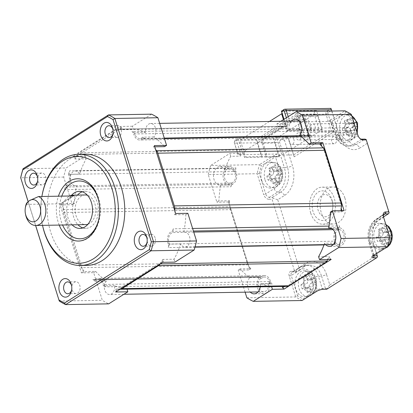 <?xml version="1.0" encoding="UTF-8"?>
<svg xmlns="http://www.w3.org/2000/svg" width="413" height="413" viewBox="0 0 413 413"><rect width="100%" height="100%" fill="white"/><g stroke="black" fill="none" stroke-linecap="round" stroke-linejoin="round"><path stroke-width="0.31" stroke-dasharray="2.06 1.55" d="M387.616 235.121L391.142 235.059A8.157 5.684 -91 0 0 390.703 232.896A8.157 5.684 -91 0 0 389.867 230.986L386.341 231.043A8.157 5.684 89 0 1 387.616 235.121L385.458 236.479A2.225 1.549 -91 0 0 384.684 239.411L385.659 242.524A8.157 5.684 89 0 1 382.836 244.3L381.86 241.187A2.225 1.549 -91 0 0 380.404 239.855A2.225 1.549 -91 0 0 379.805 240.041L377.647 241.399A8.157 5.684 89 0 1 376.367 237.325L378.53 235.962A2.225 1.549 -91 0 0 379.304 233.035L378.329 229.922A8.157 5.684 89 0 1 381.153 228.141L382.128 231.254A2.225 1.549 -91 0 0 383.579 232.591A2.225 1.549 -91 0 0 384.183 232.405L386.341 231.043M276.922 183.011A8.157 5.684 -91 0 0 279.751 181.23L276.225 181.292A8.157 5.684 89 0 1 273.396 183.073L276.922 183.011A33.288 21.982 57.8 0 0 276.405 179.887L275.017 178.555L274.351 178.741A33.288 9.287 -17.4 0 1 271.733 180.109L268.207 180.166A8.157 5.684 89 0 1 266.932 176.093L269.09 174.73A2.225 1.549 -91 0 0 269.865 171.803L268.889 168.69A8.157 5.684 89 0 1 271.718 166.909L272.694 170.022A2.225 1.549 -91 0 0 274.144 171.359A2.225 1.549 -91 0 0 274.743 171.173L276.901 169.81A8.157 5.684 89 0 1 278.181 173.888L281.707 173.827A8.157 5.684 -91 0 0 281.263 171.663A8.157 5.684 -91 0 0 280.427 169.753L276.901 169.81M273.396 183.073L272.42 179.954A2.225 1.549 -91 0 0 270.969 178.623A2.225 1.549 -91 0 0 270.37 178.808L268.207 180.166M381.153 228.141L384.679 228.079A33.288 21.982 -122.2 0 1 386.114 231.187L387.631 232.519L388.163 232.333A33.288 9.287 162.6 0 0 389.867 230.986M376.367 237.325L379.893 237.263A8.157 5.684 -91 0 0 380.337 239.426A8.157 5.684 -91 0 0 381.173 241.342L377.647 241.399M382.836 244.3L386.361 244.243A33.288 21.982 57.8 0 0 385.84 241.12L384.457 239.783L383.791 239.974A33.288 9.287 -17.4 0 1 381.173 241.342M386.361 244.243A8.157 5.684 -91 0 0 389.185 242.462L385.659 242.524M391.142 235.059A33.288 9.287 -17.4 0 1 389.444 236.412L388.669 239.339A33.288 21.982 -122.2 0 1 389.185 242.462M82.863 227.888A18.533 12.922 -91 0 0 85.79 228.322A18.533 12.922 -91 0 0 97.251 202.37A18.533 12.922 -91 0 0 85.15 191.255A18.533 12.922 -91 0 0 82.239 191.787M77.463 195.096A18.533 12.922 -91 0 0 73.695 217.202A18.533 12.922 -91 0 0 77.974 224.749M72.13 224.848A18.533 12.922 89 0 1 67.851 217.305A18.533 12.922 89 0 1 71.578 195.246M379.893 237.263A33.288 9.287 162.6 0 0 382.51 235.895L383.285 232.968A33.288 21.982 57.8 0 0 381.855 229.86L378.329 229.922M384.679 228.079A8.157 5.684 -91 0 0 381.855 229.86M266.932 176.093L270.458 176.031A33.288 9.287 162.6 0 0 273.076 174.663L273.85 171.736A33.288 21.982 57.8 0 0 272.415 168.628L268.889 168.69M371.091 241.46A12.973 9.045 -91 0 0 380.327 249.178A12.973 9.045 -91 0 0 383.063 248.156A12.973 9.045 -91 0 0 387.58 231.079A12.973 9.045 -91 0 0 379.883 223.33A12.973 9.045 -91 0 0 371.091 241.46M373.109 255.807L373.744 254.429L387.838 245.554A98.604 68.744 -91 0 0 389.929 237.666L383.558 217.341A3.707 2.447 -122.2 0 1 383.455 216.949A3.707 2.447 -122.2 0 1 383.393 216.613M387.57 246.7L387.838 245.554M383.434 216.763L383.558 217.341L375.076 222.679A14.827 10.335 89 0 0 369.914 242.204L373.744 254.429A3.707 1.032 162.6 0 0 372.929 255.157A3.707 1.032 162.6 0 0 372.867 255.492A3.707 1.032 162.6 0 0 373.182 255.761M383.481 216.902L379.857 219.184A18.533 12.922 -91 0 0 372.541 232.065A18.533 12.922 -91 0 0 372.691 240.702A18.533 12.922 -91 0 0 373.404 243.582L376.558 253.639M325.635 244.61A9.267 6.463 89 0 1 324.587 243.262L334.153 243.097A80.07 55.822 -91 0 0 334.778 241.269A7.413 5.168 -91 0 0 339.073 244.377A7.413 5.168 -91 0 0 343.657 234.001A7.413 5.168 -91 0 0 338.82 229.556A7.413 5.168 -91 0 0 337.834 229.705A80.07 55.822 -91 0 0 338.216 227.749A9.267 6.463 89 0 1 338.789 227.702A9.267 6.463 89 0 1 345.407 236.856A9.267 6.463 89 0 1 339.109 246.231A9.267 6.463 89 0 1 334.153 243.097M324.091 244.641A80.07 55.822 -91 0 0 324.587 243.262M246.866 297.799L295.754 296.952A100.091 69.776 -91 0 0 302.12 300.514L303.127 298.909L317.215 290.034L316.58 291.408M240.211 268.884L238.198 270.154L249.891 269.952L249.772 269.374L250.841 268.703L240.211 268.884A80.07 55.822 -91 0 0 248.512 276.772A80.07 55.822 -91 0 0 249.674 277.65A9.267 6.463 -91 0 0 250.263 292.079M245.1 292.172L238.198 270.154M271.573 286.648L271.491 286.385L282.12 286.204L282.203 286.467M260.298 286.844A9.267 6.463 -91 0 0 260.427 283.669A80.07 55.822 -91 0 0 261.692 284.149A80.07 55.822 -91 0 0 271.491 286.385M331.2 259.416L329.708 258.079L327.53 259.483M327.235 260.779L286.565 286.39L284.702 286.421M329.708 258.079L329.228 256.535L318.599 256.721M326.786 289.214L326.637 288.821L325.418 288.45L322.228 288.501A3.707 1.032 162.6 0 0 317.215 290.034L313.384 277.804A14.827 10.335 89 0 0 299.704 270.148A3.707 2.447 -122.2 0 1 300.385 266.968A3.707 2.447 -122.2 0 1 301.299 266.705L292.817 272.048L296.007 271.991L295.853 271.599L294.639 271.227L272.069 199.211L272.859 198.225L272.59 197.259L269.4 197.316A3.707 2.447 -122.2 0 1 265.678 193.965L263.675 194.575L257.139 173.723L208.245 174.57L216.908 202.215L218.921 200.95L229.551 200.764L228.482 201.436L228.601 202.014L249.891 269.952M325.418 288.45L321.588 276.22L326.6 274.691L329.791 284.882L326.637 288.821M329.791 284.882L376.899 255.213L377.513 256.778M376.899 255.213L373.404 243.582L370.218 243.639L373.879 255.322M375.076 222.679A3.707 2.447 -122.2 0 1 375.758 219.499A3.707 2.447 -122.2 0 1 376.671 219.236L379.857 219.184L381.452 215.741A22.24 15.508 -91 0 0 372.671 231.197A22.24 15.508 -91 0 0 372.851 241.564A22.24 15.508 -91 0 0 373.708 245.023M381.452 215.741L388.519 211.291L389.129 212.855M330.405 212.086L341.035 211.9L344.106 210.615M323.271 147.627L341.649 206.273M342.103 211.229L341.923 210.651M280.861 121.267L276.927 123.745L277.835 126.646L287.402 126.481A80.07 55.822 -91 0 0 286.24 126.383L286.689 126.29A80.07 55.822 -91 0 0 285.553 126.259A80.07 55.822 -91 0 0 284.841 126.259A7.413 5.168 -91 0 0 284.8 126.259A7.413 5.168 -91 0 0 282.802 126.879L115.929 129.765A7.413 5.168 89 0 1 117.932 129.145A7.413 5.168 89 0 1 117.968 129.145A80.07 55.822 89 0 1 119.471 129.166L76.704 156.093A80.07 55.822 89 0 1 77.701 154.503A7.413 5.168 89 0 1 79.394 152.774L246.262 149.893A7.413 5.168 -91 0 0 244.573 151.617A80.07 55.822 -91 0 0 244.098 152.371L245.508 156.873L261.45 156.599L256.127 139.615L297.582 113.508L302.905 130.493L286.963 130.766L283.473 119.62M291.315 121.086A9.267 6.463 89 0 0 288.899 129.362A80.07 55.822 -91 0 0 287.629 128.887A80.07 55.822 -91 0 0 277.835 126.646M351.355 114.386L351.639 115.49A98.604 68.744 -91 0 0 346.109 112.398L332.016 121.272A3.707 1.032 162.6 0 0 331.138 122.336A3.707 1.032 162.6 0 0 331.381 122.573A3.707 1.032 162.6 0 0 332.32 122.707L336.151 134.937L339.341 134.881A18.533 12.922 -91 0 0 351.437 146.001A18.533 12.922 -91 0 0 356.44 144.452L364.916 139.109M360.059 138.608A3.707 2.447 -122.2 0 1 359.785 138.407A3.707 2.447 -122.2 0 1 358.009 135.815L351.639 115.49M388.519 211.291L366.135 139.486M323.993 244.914L334.623 244.728A80.07 55.822 -91 0 0 335.841 241.249L334.778 241.269M329.796 227.893L338.216 227.749M41.894 196.48A53.38 37.216 -91 0 0 41.63 198.101A53.38 37.216 -91 0 0 42.064 222.984A53.38 37.216 -91 0 0 42.544 225.359A55.605 38.765 -91 0 1 42.157 223.5A55.605 38.765 -91 0 1 41.708 197.584A55.605 38.765 -91 0 1 41.883 196.48M337.834 229.705L338.897 229.69A80.07 55.822 -91 0 0 339.594 225.921L328.965 226.102M174.782 210.785A80.07 55.822 89 0 1 174.782 210.971L175.762 214.104L174.694 214.775A80.07 55.822 -91 0 0 174.782 210.971L155.453 149.299A80.07 55.822 -91 0 0 153.404 146.837L154.472 146.166L155.453 149.299A80.07 55.822 89 0 1 155.551 149.423M174.694 214.775L185.855 214.584A80.07 55.822 89 0 1 184.415 228.606L173.259 228.797A3.707 2.586 89 0 1 171.601 231.399L193.413 231.022M341.035 211.9A80.07 55.822 -91 0 0 341.076 210.666M331.871 228.626L337.942 228.523A8.895 6.2 -91 0 0 334.592 241.187L168.256 244.062A3.707 2.586 89 0 1 168.282 247.604L179.443 247.413A80.07 55.822 89 0 1 174.049 259.219L162.887 259.41L163.372 260.954L161.199 262.322A80.07 55.822 -91 0 0 162.887 259.41M119.956 289.27A7.413 5.168 89 0 1 119.935 289.27A80.07 55.822 89 0 1 118.438 289.255L116.265 290.623L115.779 289.079A80.07 55.822 -91 0 0 118.438 289.255L161.199 262.322A80.07 55.822 89 0 1 160.203 263.912A7.413 5.168 89 0 1 160.187 263.933M327.535 259.447A80.07 55.822 -91 0 0 329.228 256.535M294.639 271.227L291.449 271.284A5.188 3.428 -122.2 0 0 289.219 276.101L295.754 296.952L297.597 295.816A98.604 68.744 -91 0 0 303.127 298.909M289.219 276.101L291.227 275.492L297.597 295.816M312.207 278.548A12.973 9.045 -91 0 0 304.51 270.799A12.973 9.045 -91 0 0 295.718 288.93A12.973 9.045 -91 0 0 304.954 296.648A12.973 9.045 -91 0 0 312.207 278.548M272.59 197.259L281.067 191.921L277.877 191.973L269.4 197.316L268.884 199.267A5.188 3.428 -122.2 0 1 263.675 194.575M268.884 199.267L272.069 199.211M228.601 202.014L216.908 202.215M249.674 277.65L259.24 277.484A80.07 55.822 -91 0 0 260.52 278.398A7.413 5.168 -91 0 0 258.863 287.402A7.413 5.168 -91 0 0 263.7 291.846A7.413 5.168 -91 0 0 268.626 282.931A80.07 55.822 -91 0 0 269.994 283.504L260.427 283.669M115.779 289.079L126.941 288.888A80.07 55.822 89 0 1 117.142 286.648L105.986 286.839A3.707 2.586 89 0 1 104.148 284.438L270.484 281.558A8.895 6.2 -91 0 0 264.485 275.523A8.895 6.2 -91 0 0 261.615 276.596L95.274 279.472A3.707 2.586 89 0 1 94.076 279.921A3.707 2.586 89 0 1 92.806 279.467L259.142 276.591A80.07 55.822 -91 0 0 261.584 278.383L260.52 278.398M259.24 277.484A9.267 6.463 -91 0 0 257.573 287.763A9.267 6.463 -91 0 0 263.737 293.7A9.267 6.463 -91 0 0 269.994 283.504M268.626 282.931L269.684 282.915A80.07 55.822 -91 0 0 272.322 283.963L117.142 286.648A80.07 55.822 -91 0 1 114.509 285.6A7.413 5.168 89 0 1 109.59 294.515A7.413 5.168 89 0 1 104.747 290.065A7.413 5.168 89 0 1 106.404 281.062A80.07 55.822 89 0 1 103.962 279.271A80.07 55.822 89 0 1 95.661 271.387L84.5 271.578L83.431 272.255L82.45 269.121A80.07 55.822 -91 0 0 84.5 271.578M282.12 286.204A80.07 55.822 -91 0 0 284.774 286.379M246.974 262.338L230.459 209.644L63.587 212.53A7.413 5.168 89 0 1 63.132 209.597A80.07 55.822 89 0 1 63.122 207.45L82.45 269.121A80.07 55.822 89 0 1 81.33 267.67A7.413 5.168 89 0 1 80.101 265.223L246.974 262.338A7.413 5.168 -91 0 0 248.198 264.785A80.07 55.822 -91 0 0 248.373 265.017L228.482 201.436M250.841 268.703A80.07 55.822 -91 0 1 248.791 266.24L248.373 265.017M331.871 111.051L339.641 136.321L331.551 110.503L328.252 112.579A0.743 0.516 -91 0 0 327.994 113.554L333.745 131.902L294.175 156.821L288.424 138.479A0.743 0.516 -91 0 0 287.742 138.097L284.443 140.172L292.533 165.99L287.52 167.518L279.642 142.382L234.47 143.161L234.352 142.588L237.971 154.137L239.385 153.249L229.819 153.414L210.651 165.484L259.54 164.637A100.091 69.776 -91 0 0 257.139 173.723L259.307 173.641L265.678 193.965L274.155 188.622A14.827 10.335 89 0 0 279.322 169.103A3.707 1.032 -17.4 0 1 284.335 167.575L280.499 155.345L277.469 154.028L238.089 154.71L234.47 143.161A2.225 1.549 -91 0 1 234.388 142.815A2.225 1.549 -91 0 1 234.367 141.778A2.225 1.549 -91 0 1 235.245 140.234L238.074 138.453L242.818 153.595L241.016 154.865A80.07 55.822 -91 0 0 240.294 156.15L230.728 156.315A80.07 55.822 -91 0 0 225.333 168.117A80.07 55.822 -91 0 0 224.734 169.769A9.267 6.463 -91 0 0 219.783 166.635A9.267 6.463 -91 0 0 213.485 176.01A9.267 6.463 -91 0 0 220.103 185.169A9.267 6.463 -91 0 0 220.676 185.122A80.07 55.822 -91 0 0 220.356 186.929A80.07 55.822 -91 0 0 218.921 200.95M339.641 136.321A22.24 15.508 -91 0 0 360.162 147.802L356.44 144.452L353.249 144.504L361.731 139.166M367.229 143.352L360.162 147.802M326.6 274.691A22.24 15.508 -91 0 0 306.079 263.21L304.484 266.653L296.007 271.991M274.155 188.622A3.707 2.447 -122.2 0 0 277.877 191.973A18.533 12.922 -91 0 0 284.335 167.575L287.52 167.518A18.533 12.922 -91 0 1 281.067 191.921L284.789 195.272L277.722 199.722L299.012 267.66L306.079 263.21M284.789 195.272A22.24 15.508 -91 0 0 292.533 165.99M344.896 198.09A18.533 12.922 -91 0 0 332.801 186.975A18.533 12.922 -91 0 0 321.345 212.922A18.533 12.922 -91 0 0 333.441 224.037A18.533 12.922 -91 0 0 344.896 198.09M300.814 136.259L311.438 136.073A3.707 2.586 -91 0 0 310.163 135.624A3.707 2.586 -91 0 0 308.97 136.068L142.63 138.944A3.707 2.586 89 0 1 143.827 138.5A3.707 2.586 89 0 1 145.102 138.954L156.264 138.758A80.07 55.822 89 0 1 164.565 146.646M154.736 146.816L153.404 146.837M299.652 135.381L309.218 135.216A80.07 55.822 -91 0 0 307.938 134.302A7.413 5.168 -91 0 0 309.595 125.299A7.413 5.168 -91 0 0 304.753 120.854A7.413 5.168 -91 0 0 299.833 129.77A80.07 55.822 -91 0 0 298.46 129.197A9.267 6.463 89 0 1 304.722 119.001A9.267 6.463 89 0 1 310.881 124.938A9.267 6.463 89 0 1 309.218 135.216M311.438 136.073A80.07 55.822 -91 0 0 309.001 134.282L307.938 134.302M288.899 129.362L298.46 129.197M298.258 128.701L131.923 131.577A3.707 2.586 89 0 1 133.755 133.982L300.096 131.107A3.707 2.586 -91 0 0 298.258 128.701A80.07 55.822 -91 0 1 300.896 129.749A7.413 5.168 -91 0 0 301.232 131.215A7.413 5.168 -91 0 0 306.074 135.66A7.413 5.168 -91 0 0 309.001 134.282M299.833 129.77L300.896 129.749M122.124 129.336A80.07 55.822 -91 0 0 119.471 129.166L121.644 127.793L122.124 129.336L133.285 129.145A80.07 55.822 89 0 1 143.079 131.386A80.07 55.822 -91 0 1 145.717 132.434A7.413 5.168 89 0 1 150.637 123.518A7.413 5.168 89 0 1 155.479 127.963A7.413 5.168 89 0 1 153.822 136.966A80.07 55.822 89 0 1 156.264 138.758L164.457 138.618M276.927 123.745L286.493 123.58L287.907 122.687L286.369 117.793M287.402 126.481L286.493 123.58M357.89 135.242L358.009 135.815L349.527 141.153A14.827 10.335 89 0 1 335.852 133.502L332.016 121.272L330.529 119.93L344.989 110.823L346.109 112.398M330.529 119.93A5.188 1.445 162.6 0 0 329.29 121.396L289.911 122.078L287.907 122.687M353.513 122.377A12.973 9.045 -91 0 0 345.815 114.628A12.973 9.045 -91 0 0 337.029 132.759A12.973 9.045 -91 0 0 346.264 140.477A12.973 9.045 -91 0 0 353.513 122.377M180.662 243.933L169.5 244.129A7.413 5.168 89 0 1 168.958 242.792A7.413 5.168 89 0 1 172.557 232.565L183.718 232.374A7.413 5.168 89 0 1 184.704 232.22A7.413 5.168 89 0 1 189.541 236.664A7.413 5.168 89 0 1 184.962 247.046A7.413 5.168 89 0 1 180.662 243.933A80.07 55.822 89 0 1 179.443 247.413L194.972 247.144M338.897 229.69A7.413 5.168 -91 0 0 335.299 239.917A7.413 5.168 -91 0 0 335.841 241.249M337.942 228.523A3.707 2.586 -91 0 0 339.594 225.921M334.623 244.728A3.707 2.586 -91 0 0 334.592 241.187M271.718 166.909L275.244 166.852A33.288 21.982 -122.2 0 1 276.674 169.955L278.197 171.287L278.729 171.101A33.288 9.287 162.6 0 0 280.427 169.753M183.718 232.374A80.07 55.822 -91 0 0 184.415 228.606L192.613 228.461M187.863 213.314L185.855 214.584M174.049 259.219L174.957 262.121M175.762 214.104L175.644 213.526M162.732 262.332L163.372 260.954M299.704 270.148L291.227 275.492A3.707 2.447 -122.2 0 1 291.908 272.306A3.707 2.447 -122.2 0 1 292.817 272.048L291.449 271.284M208.245 174.57A100.091 69.776 89 0 1 210.651 165.484M230.728 156.315L229.819 153.414M248.791 266.24L249.772 269.374M277.722 199.722L272.859 198.225M299.012 267.66L295.853 271.599M106.404 281.062L95.243 281.258A7.413 5.168 89 0 1 98.17 279.88A7.413 5.168 89 0 1 103.007 284.325A7.413 5.168 89 0 1 103.348 285.791L114.509 285.6M269.684 282.915A7.413 5.168 -91 0 0 269.348 281.449A7.413 5.168 -91 0 0 264.511 277.004A7.413 5.168 -91 0 0 261.584 278.383M270.484 281.558A3.707 2.586 -91 0 0 272.322 283.963M259.142 276.591A3.707 2.586 -91 0 0 260.417 277.04A3.707 2.586 -91 0 0 261.615 276.596M127.023 289.152L126.941 288.888M121.644 127.793L120.152 126.455L73.044 156.124L85.269 155.913L66.101 167.983A100.091 69.776 -91 0 0 63.695 177.069L72.358 204.714L60.138 204.925L81.428 272.864L93.648 272.652L102.316 300.297A100.091 69.776 -91 0 0 108.681 303.86M93.648 272.652L95.661 271.387M116.265 290.623L115.625 292.001M230.459 209.644A7.413 5.168 89 0 1 230 206.712A80.07 55.822 -91 0 1 229.995 206.371M63.587 212.53L80.101 265.223M81.428 272.864L83.431 272.255M323.596 289.27L322.228 288.501L318.397 276.276L321.588 276.22A18.533 12.922 -91 0 0 309.487 265.105A18.533 12.922 -91 0 0 304.484 266.653L301.299 266.705A18.533 12.922 -91 0 1 306.301 265.161L300.385 266.968L291.908 272.306M328.252 112.579L326.766 111.242A2.225 1.549 -91 0 0 325.991 114.169L314.298 114.37A2.225 1.549 89 0 1 315.073 111.443L326.766 111.242L331.004 108.573L331.551 110.503M330.983 108.397L284.237 109.378M284.443 140.172L282.012 139.424C280.241 140.11 279.451 141.091 279.642 142.382M282.012 139.424L286.25 136.755L274.562 136.956L273.148 137.849L238.074 138.453L236.494 140.425L234.61 141.613L235.245 140.234L282.012 139.424M288.424 138.479L288.305 137.901A2.225 1.549 -91 0 0 286.854 136.569A2.225 1.549 -91 0 0 286.25 136.755L287.742 138.097M274.562 136.956A2.225 1.549 89 0 1 275.161 136.77A2.225 1.549 89 0 1 276.612 138.107L288.305 137.901L293.628 154.885L331.314 131.153L325.991 114.169L327.994 113.554M294.175 156.821L293.628 154.885L281.934 155.092L276.612 138.107A3.707 2.586 -91 0 0 275.321 142.986L262.038 143.213A3.707 2.586 89 0 1 263.329 138.334L276.612 138.107L314.298 114.37L319.621 131.355L281.934 155.092M333.745 131.902L331.314 131.153L319.621 131.355M310.715 213.108A18.533 12.922 -91 0 0 322.811 224.223A18.533 12.922 -91 0 0 334.267 198.271A18.533 12.922 -91 0 0 322.171 187.156A18.533 12.922 -91 0 0 310.715 213.108M154.354 145.588L154.472 146.166M151.545 114.169L132.377 126.244L133.285 129.145M153.822 136.966L142.661 137.162A7.413 5.168 89 0 1 139.733 138.536A7.413 5.168 89 0 1 134.896 134.091A7.413 5.168 89 0 1 134.561 132.625L145.717 132.434M300.096 131.107A8.895 6.2 -91 0 0 306.1 137.142A8.895 6.2 -91 0 0 308.97 136.068M26.091 204.383L60.634 203.79L61.749 203.397L69.193 196.005M115.929 129.765L79.394 152.774M246.262 149.893L282.802 126.879M269.441 121.463L240.185 139.888L244.098 152.371A80.07 55.822 89 0 0 243.35 153.584L242.818 153.595M286.689 126.29L287.907 130.172L286.963 130.766M286.157 126.301L283.968 119.311M281.413 111.159L316.487 110.555L315.073 111.443M287.907 130.172L322.45 129.574L316.487 110.555M284.015 119.28L286.24 126.383M132.377 126.244L120.152 126.455M288.207 116.642L289.911 122.078M329.29 121.396L332.32 122.707M38.146 181.353A5.932 4.135 -91 0 0 42.018 184.91A5.932 4.135 -91 0 0 45.683 176.604A5.932 4.135 -91 0 0 41.811 173.047A5.932 4.135 -91 0 0 38.146 181.353M173.259 228.797A80.07 55.822 89 0 1 172.557 232.565M169.5 244.129A80.07 55.822 89 0 1 168.282 247.604M168.256 244.062A8.895 6.2 89 0 1 171.601 231.399M85.217 194.962A14.827 10.335 -91 0 0 76.049 215.72A14.827 10.335 -91 0 0 85.728 224.615M87.938 224.228A14.827 10.335 -91 0 0 94.892 203.852A14.827 10.335 -91 0 0 87.437 195.266M277.469 154.028A5.188 1.445 -17.4 0 0 274 155.536L259.54 164.637L261.393 165.747A98.604 68.744 -91 0 0 259.307 173.641M280.499 155.345A3.707 1.032 162.6 0 0 275.486 156.873L261.393 165.747M261.656 180.228A12.973 9.045 -91 0 0 270.892 187.946A12.973 9.045 -91 0 0 273.623 186.924A12.973 9.045 -91 0 0 278.145 169.846A12.973 9.045 -91 0 0 270.443 162.097A12.973 9.045 -91 0 0 261.656 180.228M237.971 154.137L238.089 154.71M224.734 169.769L234.3 169.604A80.07 55.822 -91 0 0 233.681 171.431A7.413 5.168 -91 0 0 229.38 168.323A7.413 5.168 -91 0 0 224.801 178.7A7.413 5.168 -91 0 0 229.638 183.15A7.413 5.168 -91 0 0 230.624 182.995A80.07 55.822 -91 0 0 230.242 184.957L220.676 185.122M63.21 203.64A80.07 55.822 -91 0 0 63.122 207.45L62.141 204.316L63.21 203.64L74.371 203.449A80.07 55.822 89 0 1 75.806 189.428L64.65 189.619A3.707 2.586 89 0 1 66.302 187.017L232.638 184.141A8.895 6.2 -91 0 0 235.988 171.478L69.652 174.353A3.707 2.586 89 0 1 69.621 170.812L235.962 167.936A80.07 55.822 -91 0 0 234.744 171.416L233.681 171.431M234.3 169.604A9.267 6.463 -91 0 0 229.349 166.47A9.267 6.463 -91 0 0 223.051 175.845A9.267 6.463 -91 0 0 229.669 184.998A9.267 6.463 -91 0 0 230.242 184.957M230.624 182.995L231.688 182.974A80.07 55.822 -91 0 0 230.986 186.743L75.806 189.428A80.07 55.822 -91 0 1 76.508 185.659A7.413 5.168 89 0 1 75.522 185.814A7.413 5.168 89 0 1 70.685 181.369A7.413 5.168 89 0 1 75.264 170.987A7.413 5.168 89 0 1 79.564 174.095A80.07 55.822 89 0 1 80.783 170.621A80.07 55.822 89 0 1 86.178 158.814L75.016 159.005L74.536 157.461L76.704 156.093A80.07 55.822 -91 0 0 75.016 159.005M229.551 200.764A80.07 55.822 -91 0 0 229.463 204.574M239.385 153.249L240.294 156.15M105.986 286.839A80.07 55.822 89 0 1 103.348 285.791M95.243 281.258A80.07 55.822 89 0 1 92.806 279.467M95.274 279.472A8.895 6.2 89 0 1 98.144 278.398A8.895 6.2 89 0 1 104.148 284.438M155.118 237.836A5.932 4.135 -91 0 0 151.251 234.279A5.932 4.135 -91 0 0 147.58 242.586A5.932 4.135 -91 0 0 151.452 246.143A5.932 4.135 -91 0 0 155.118 237.836M59.265 301.041L102.316 300.297M35.585 225.477L28.115 201.642M63.695 177.069L20.65 177.812M62.141 204.316L60.138 204.925M331.913 199.758A14.827 10.335 89 0 1 332.486 202.06A14.827 10.335 89 0 1 332.604 208.973A14.827 10.335 89 0 1 323.596 220.449A14.827 10.335 89 0 1 313.069 211.621A14.827 10.335 89 0 1 318.232 192.102A14.827 10.335 89 0 1 331.913 199.758M142.661 137.162A80.07 55.822 89 0 1 145.102 138.954M131.923 131.577A80.07 55.822 89 0 1 134.561 132.625M142.63 138.944A8.895 6.2 89 0 1 139.759 140.017A8.895 6.2 89 0 1 133.755 133.982M23.051 168.726L66.101 167.983M73.044 156.124L74.536 157.461M297.582 113.508L282.229 113.771M240.185 139.888L256.127 139.615M322.45 129.574L321.975 129.873L308.692 130.1L307.747 130.694L302.435 130.787L302.905 130.493M308.692 130.1L304.433 116.512L317.721 116.285L321.975 129.873M317.721 116.285A3.707 2.586 -91 0 0 315.3 114.06A3.707 2.586 -91 0 0 314.298 114.37L301.015 114.602A3.707 2.586 89 0 1 302.011 114.293A3.707 2.586 89 0 1 304.433 116.512M307.804 276.158A8.157 5.684 -91 0 0 306.482 277.329L302.956 277.391A8.157 5.684 89 0 1 305.78 275.61L309.306 275.548A8.157 5.684 -91 0 0 307.804 276.158M304.52 284.733A8.157 5.684 -91 0 0 305.801 288.811L302.275 288.868A8.157 5.684 89 0 1 300.994 284.794L304.52 284.733A33.288 9.287 162.6 0 0 307.138 283.364L307.912 280.437A33.288 21.982 57.8 0 0 306.482 277.329M309.306 275.548A33.288 21.982 -122.2 0 1 310.741 278.656L312.259 279.988L312.791 279.802A33.288 9.287 162.6 0 0 314.494 278.455L310.968 278.512A8.157 5.684 89 0 1 312.243 282.59L315.769 282.528A33.288 9.287 -17.4 0 1 314.071 283.881L313.297 286.808A33.288 21.982 -122.2 0 1 313.813 289.931L310.287 289.993A8.157 5.684 89 0 1 307.463 291.769L310.989 291.712A33.288 21.982 57.8 0 0 310.468 288.589L309.084 287.252L308.418 287.443A33.288 9.287 -17.4 0 1 305.801 288.811M310.989 291.712A8.157 5.684 -91 0 0 312.491 291.103A8.157 5.684 -91 0 0 313.813 289.931M37.66 180.775A5.932 4.135 -91 0 0 37.722 180.435A5.932 4.135 -91 0 0 37.671 177.667A5.932 4.135 -91 0 0 37.604 177.327M234.352 142.588A0.743 0.516 89 0 1 234.61 141.613M241.016 154.865L236.494 140.425M79.564 174.095L68.403 174.291A7.413 5.168 89 0 1 68.945 175.628A7.413 5.168 89 0 1 65.347 185.85L76.508 185.659M231.688 182.974A7.413 5.168 -91 0 0 235.281 172.748A7.413 5.168 -91 0 0 234.744 171.416M232.638 184.141A3.707 2.586 -91 0 0 230.986 186.743M235.962 167.936A3.707 2.586 -91 0 0 235.988 171.478M72.358 204.714L74.371 203.449M85.269 155.913L86.178 158.814M273.148 137.849L279.111 156.868L244.568 157.467L243.35 153.584M245.508 156.873L244.568 157.467M28.161 201.601L35.647 225.477M307.747 130.694L303.493 117.106A2.225 1.549 -91 0 0 302.037 115.774A2.225 1.549 -91 0 0 301.438 115.96L263.752 139.692A2.225 1.549 -91 0 0 262.978 142.624L257.666 142.712L261.925 156.3L267.237 156.212L266.292 156.801L279.58 156.573L275.321 142.986M279.58 156.573L279.111 156.868M300.958 134.974A3.634 2.535 -91 0 0 298.589 132.795A3.634 2.535 -91 0 0 296.343 137.88A3.634 2.535 -91 0 0 298.713 140.059A3.634 2.535 -91 0 0 300.958 134.974M310.473 128.98A3.634 2.535 -91 0 0 312.842 131.158A3.634 2.535 -91 0 0 315.088 126.073A3.634 2.535 -91 0 0 312.718 123.895A3.634 2.535 -91 0 0 310.473 128.98M308.026 130.523A3.634 2.535 -91 0 0 305.651 128.345A3.634 2.535 -91 0 0 303.405 133.43A3.634 2.535 -91 0 0 305.78 135.609A3.634 2.535 -91 0 0 308.026 130.523M293.891 139.424A3.634 2.535 -91 0 0 291.521 137.245A3.634 2.535 -91 0 0 289.276 142.335A3.634 2.535 -91 0 0 291.645 144.514A3.634 2.535 -91 0 0 293.891 139.424M332.217 201.193A11.12 7.754 -91 0 0 321.954 195.452A11.12 7.754 -91 0 0 318.082 210.093A11.12 7.754 -91 0 0 325.976 216.711A11.12 7.754 -91 0 0 332.733 208.106A11.12 7.754 -91 0 0 332.641 202.922A11.12 7.754 -91 0 0 332.217 201.193M281.707 173.827A33.288 9.287 -17.4 0 1 280.004 175.179L279.229 178.106A33.288 21.982 -122.2 0 1 279.751 181.23M278.181 173.888L276.023 175.246A2.225 1.549 -91 0 0 275.249 178.179L276.225 181.292M302.435 130.787L298.176 117.199L303.493 117.106M301.438 115.96L296.126 116.053A2.225 1.549 89 0 1 296.725 115.867A2.225 1.549 89 0 1 298.176 117.199M296.126 116.053L258.44 139.785L263.752 139.692M257.666 142.712A2.225 1.549 89 0 1 258.44 139.785M261.45 156.599L261.925 156.3M262.978 142.624L267.237 156.212M301.015 114.602L263.329 138.334M262.038 143.213L266.292 156.801M353.796 134.932A8.157 5.684 -91 0 0 355.123 133.76L351.597 133.822A8.157 5.684 89 0 1 348.768 135.603L352.294 135.541A8.157 5.684 -91 0 0 353.796 134.932M357.08 126.357A8.157 5.684 -91 0 0 355.8 122.284L352.274 122.341A8.157 5.684 89 0 1 353.554 126.419L357.08 126.357A33.288 9.287 -17.4 0 1 355.376 127.71L354.602 130.637A33.288 21.982 -122.2 0 1 355.123 133.76M352.294 135.541A33.288 21.982 57.8 0 0 351.778 132.418L350.389 131.086L349.723 131.272A33.288 9.287 -17.4 0 1 347.106 132.64L343.58 132.697A8.157 5.684 89 0 1 342.305 128.624L345.831 128.562A33.288 9.287 162.6 0 0 348.448 127.194L349.222 124.267A33.288 21.982 57.8 0 0 347.787 121.159L344.261 121.221A8.157 5.684 89 0 1 347.09 119.44L350.616 119.383A33.288 21.982 -122.2 0 1 352.046 122.485L353.564 123.817L354.101 123.632A33.288 9.287 162.6 0 0 355.8 122.284M350.616 119.383A8.157 5.684 -91 0 0 349.114 119.987A8.157 5.684 -91 0 0 347.787 121.159M121.055 129.135A5.932 4.135 -91 0 0 117.184 125.578A5.932 4.135 -91 0 0 113.518 133.884A5.932 4.135 -91 0 0 117.39 137.441A5.932 4.135 -91 0 0 121.055 129.135M85.042 154.183A55.605 38.765 -91 0 0 50.675 232.029A55.605 38.765 -91 0 0 86.967 265.373M305.78 275.61L306.756 278.723A2.225 1.549 -91 0 0 308.206 280.06A2.225 1.549 -91 0 0 308.81 279.875L310.968 278.512M315.769 282.528A8.157 5.684 -91 0 0 314.494 278.455M312.243 282.59L310.086 283.948A2.225 1.549 -91 0 0 309.311 286.88L310.287 289.993M307.463 291.769L306.487 288.656A2.225 1.549 -91 0 0 305.031 287.324A2.225 1.549 -91 0 0 304.433 287.51L302.275 288.868M300.994 284.794L303.157 283.432A2.225 1.549 -91 0 0 303.932 280.504L302.956 277.391M72.208 290.055A5.932 4.135 -91 0 0 76.08 293.612A5.932 4.135 -91 0 0 79.745 285.306A5.932 4.135 -91 0 0 75.878 281.749A5.932 4.135 -91 0 0 72.208 290.055M64.65 189.619A80.07 55.822 89 0 1 65.347 185.85M68.403 174.291A80.07 55.822 89 0 1 69.621 170.812M69.652 174.353A8.895 6.2 89 0 1 66.302 187.017M343.471 134.24A3.634 2.535 -91 0 0 341.102 132.062A3.634 2.535 -91 0 0 338.856 137.147A3.634 2.535 -91 0 0 341.226 139.326A3.634 2.535 -91 0 0 343.471 134.24M71.728 289.477A5.932 4.135 -91 0 0 71.785 289.136A5.932 4.135 -91 0 0 71.738 286.369A5.932 4.135 -91 0 0 71.666 286.028M357.606 125.34A3.634 2.535 -91 0 0 355.232 123.162A3.634 2.535 -91 0 0 352.986 128.247A3.634 2.535 -91 0 0 355.361 130.425A3.634 2.535 -91 0 0 357.606 125.34M59.204 225.07A31.14 21.708 89 0 1 58.248 222.375A31.14 21.708 89 0 1 58.424 196.19M350.539 129.79A3.634 2.535 -91 0 0 348.169 127.612A3.634 2.535 -91 0 0 345.924 132.697A3.634 2.535 -91 0 0 348.293 134.875A3.634 2.535 -91 0 0 350.539 129.79M336.404 138.691A3.634 2.535 -91 0 0 334.034 136.512A3.634 2.535 -91 0 0 331.789 141.597A3.634 2.535 -91 0 0 334.163 143.776A3.634 2.535 -91 0 0 336.404 138.691M348.768 135.603L347.792 132.485A2.225 1.549 -91 0 0 346.342 131.153A2.225 1.549 -91 0 0 345.743 131.339L343.58 132.697M345.831 128.562A8.157 5.684 -91 0 0 347.106 132.64M342.305 128.624L344.463 127.261A2.225 1.549 -91 0 0 345.237 124.334L344.261 121.221M347.09 119.44L348.066 122.553A2.225 1.549 -91 0 0 349.517 123.89A2.225 1.549 -91 0 0 350.116 123.704L352.274 122.341M353.554 126.419L351.396 127.777A2.225 1.549 -91 0 0 350.622 130.709L351.597 133.822M113.033 133.306A5.932 4.135 -91 0 0 113.095 132.965A5.932 4.135 -91 0 0 113.043 130.198A5.932 4.135 -91 0 0 112.976 129.858M147.1 242.008A5.932 4.135 -91 0 0 147.157 241.667A5.932 4.135 -91 0 0 147.111 238.9A5.932 4.135 -91 0 0 147.038 238.559M275.244 166.852A8.157 5.684 -91 0 0 272.415 168.628M270.458 176.031A8.157 5.684 -91 0 0 270.902 178.194A8.157 5.684 -91 0 0 271.733 180.109M25.405 207.367A14.827 10.335 -91 0 0 25.529 214.28M270.37 178.808L274.351 178.741M384.183 232.405L388.163 232.333M379.294 239.932A9.411 6.562 -91 0 0 387.977 244.79A9.411 6.562 -91 0 0 391.256 232.4A9.411 6.562 -91 0 0 382.572 227.542A9.411 6.562 -91 0 0 379.294 239.932M385.458 236.479L389.444 236.412M386.114 231.187L382.128 231.254M384.684 239.411L388.669 239.339M381.86 241.187L385.84 241.12M379.805 240.041L383.791 239.974M378.53 235.962L382.51 235.895M379.304 233.035L383.285 232.968M385.918 224.687A12.591 8.776 -91 0 0 383.021 223.66A12.591 8.776 -91 0 0 378.876 224.677A12.591 8.776 -91 0 0 374.493 241.254A12.591 8.776 -91 0 0 383.455 248.745A12.591 8.776 -91 0 0 384.988 248.327M269.865 171.803L273.85 171.736M269.09 174.73L273.076 174.663M387.157 246.959A12.591 8.776 -91 0 0 387.621 246.52M369.914 242.204A3.707 1.032 162.6 0 0 369.036 243.262A3.707 1.032 162.6 0 0 370.218 243.639A18.533 12.922 -91 0 1 376.671 219.236L383.61 214.868M248.198 264.785L81.33 267.67M309.487 265.105L306.301 265.161A18.533 12.922 -91 0 1 318.397 276.276A3.707 1.032 162.6 0 0 313.384 277.804M61.774 196.134A28.915 20.16 -91 0 0 61.253 221.461A28.915 20.16 -91 0 0 62.58 225.013M99.306 216.541A28.915 20.16 -91 0 0 99.063 202.556M117.968 129.145L284.841 126.259M349.527 141.153A3.707 2.447 57.8 0 0 353.249 144.504A18.533 12.922 -91 0 1 348.247 146.052C341.938 145.727 337.514 141.896 334.969 134.566A3.707 1.032 162.6 0 0 336.151 134.937A18.533 12.922 -91 0 0 348.247 146.052L351.437 146.001M274.743 171.173L278.729 171.101M272.694 170.022L276.674 169.955M311.789 294.428A12.591 8.776 -91 0 0 315.119 278.646A12.591 8.776 -91 0 0 307.649 271.129A12.591 8.776 -91 0 0 299.12 288.723A12.591 8.776 -91 0 0 308.083 296.214A12.591 8.776 -91 0 0 309.616 295.796M276.405 179.887L272.42 179.954M60.634 203.79L73.101 195.938M335.852 133.502A3.707 1.032 162.6 0 0 334.969 134.566L331.138 122.336M351.855 115.986A12.591 8.776 -91 0 0 348.959 114.959A12.591 8.776 -91 0 0 340.426 132.552A12.591 8.776 -91 0 0 349.393 140.043A12.591 8.776 -91 0 0 356.76 131.633M303.922 287.402A9.411 6.562 89 0 1 307.2 275.012A9.411 6.562 89 0 1 315.883 279.869A9.411 6.562 89 0 1 312.605 292.259A9.411 6.562 89 0 1 303.922 287.402M274 155.536L275.486 156.873L279.322 169.103M63.132 209.597L230 206.712M244.573 151.617L77.701 154.503M357.188 123.699A9.411 6.562 89 0 1 353.91 136.089A9.411 6.562 89 0 1 345.227 131.231A9.411 6.562 89 0 1 348.505 118.841A9.411 6.562 89 0 1 357.188 123.699M265.053 180.022A12.591 8.776 -91 0 0 274.02 187.512A12.591 8.776 -91 0 0 276.669 186.516A12.591 8.776 -91 0 0 281.052 169.944A12.591 8.776 -91 0 0 273.587 162.428A12.591 8.776 -91 0 0 265.053 180.022M276.023 175.246L280.004 175.179M306.756 278.723L310.741 278.656M308.81 279.875L312.791 279.802M314.071 283.881L310.086 283.948M309.311 286.88L313.297 286.808M306.487 288.656L310.468 288.589M304.433 287.51L308.418 287.443M303.157 283.432L307.138 283.364M303.932 280.504L307.912 280.437M269.854 178.7A9.411 6.562 89 0 1 273.132 166.31A9.411 6.562 89 0 1 281.816 171.168A9.411 6.562 89 0 1 278.538 183.558A9.411 6.562 89 0 1 269.854 178.7M275.249 178.179L279.229 178.106M347.792 132.485L351.778 132.418M345.743 131.339L349.723 131.272M348.448 127.194L344.463 127.261M345.237 124.334L349.222 124.267M348.066 122.553L352.046 122.485M350.116 123.704L354.101 123.632M351.396 127.777L355.376 127.71M350.622 130.709L354.602 130.637M85.15 191.255L79.306 191.358M387.631 232.519L383.579 232.591M384.457 239.783L380.404 239.855M379.883 223.33L383.021 223.66L385.85 224.46M384.813 248.44L380.327 249.178M372.867 255.492L369.036 243.262C366.522 232.968 368.763 225.049 375.758 219.499L384.24 214.156M372.929 255.157L371.963 256.829M383.455 216.949L383.29 216.216M372.691 240.702L372.851 241.564M372.541 232.065L372.671 231.197M359.785 138.407L360.373 138.871M338.789 227.702L329.223 227.868M339.109 246.231L329.543 246.396M42.064 222.984L42.157 223.5M41.63 198.101L41.708 197.584M263.737 293.7L254.171 293.865M304.722 119.001L295.156 119.166M338.82 229.556L333.131 229.654M193.738 232.065L184.704 232.22M278.197 171.287L274.144 171.359M313.421 293.4L316.688 286.823L316.27 279.095C314.474 274.237 311.598 271.578 307.649 271.129L304.51 270.799M275.017 178.555L270.969 178.623M263.7 291.846L258.011 291.945M123.915 294.268L109.59 294.515M94.076 279.921L260.417 277.04M322.811 224.223L333.441 224.037M143.827 138.5L164.307 138.143M300.205 135.794L310.163 135.624M304.753 120.854L299.064 120.952M159.676 123.363L150.637 123.518M61.749 203.403L73.808 195.803M284.8 126.259L117.932 129.145M331.381 122.573L330.87 122.331M357.255 133.218L356.207 135.319L353.466 138.345L349.393 140.043L346.264 140.477M229.349 166.47L219.783 166.635M229.669 184.998L220.103 185.169M264.485 275.523L98.144 278.398M151.251 234.279L143.012 234.424M286.854 136.569L275.161 136.77M306.1 137.142L139.759 140.017M42.018 184.91L33.778 185.05M270.443 162.097L273.587 162.428C277.536 162.882 280.406 165.536 282.203 170.393C284.056 179.335 281.325 185.045 274.02 187.512L270.892 187.946M229.638 183.15L75.522 185.814M234.321 142.47L234.388 142.815M234.316 142.129L234.367 141.778M315.3 114.06L302.011 114.293M117.184 125.578L108.944 125.722M312.259 279.988L308.206 280.06M309.084 287.252L305.031 287.324M341.102 132.062L298.589 132.795M76.08 293.612L67.846 293.751M355.232 123.162L312.718 123.895M77.494 178.783C87.282 179.263 94.293 185.561 98.526 197.682C105.196 216.892 94.128 241.6 78.568 241.047M348.169 127.612L305.651 128.345M334.034 136.512L291.521 137.245M302.037 115.774L296.725 115.867M350.389 131.086L346.342 131.153M353.564 123.817L349.517 123.89M113.043 130.198L112.904 129.424M113.095 132.965L112.976 133.745M37.671 177.667L37.531 176.893M37.722 180.435L37.604 181.214M147.111 238.9L146.966 238.125M147.157 241.667L147.043 242.446M71.738 286.369L71.594 285.595M71.785 289.136L71.671 289.916M264.511 277.004L98.17 279.88M332.641 202.922L332.486 202.06M332.733 208.106L332.604 208.973M75.878 281.749L67.639 281.893M85.79 228.322L79.946 228.42M322.171 187.156L332.801 186.975M151.452 246.143L143.218 246.282M229.38 168.323L75.264 170.987M41.811 173.047L33.572 173.192M339.073 244.377L333.384 244.475M195.05 246.871L184.962 247.046M334.163 143.776L291.645 144.514M117.39 137.441L109.151 137.581M351.783 115.759L348.959 114.959L345.815 114.628M348.293 134.875L305.78 135.609M355.361 130.425L312.842 131.158M306.074 135.66L300.163 135.763M164.297 138.112L139.733 138.536M341.226 139.326L298.713 140.059M309.44 295.909L304.954 296.648"/><path stroke-width="0.62" d="M82.239 191.787A18.533 12.922 -91 0 0 77.463 195.096M71.578 195.246A18.533 12.922 89 0 1 79.306 191.358A18.533 12.922 89 0 1 91.402 202.473A18.533 12.922 89 0 1 79.946 228.42A18.533 12.922 89 0 1 72.13 224.848M387.57 246.7A100.091 69.776 -91 0 0 389.97 237.614L341.081 238.461A100.091 69.776 89 0 1 338.675 247.547L387.57 246.7L373.109 255.807A5.188 1.445 162.6 0 0 371.963 256.829A5.188 1.445 162.6 0 0 373.533 257.82L374.049 255.869L377.239 255.812L377.513 256.778L376.723 257.764L326.786 289.214L323.596 289.27A5.188 1.445 162.6 0 0 316.58 291.408L302.12 300.514L253.231 301.361A100.091 69.776 89 0 1 246.866 297.799L245.1 292.172M373.182 255.761A3.707 1.032 162.6 0 0 374.049 255.869L373.879 255.322M383.393 216.613A3.707 2.447 -122.2 0 1 384.24 214.156A3.707 2.447 -122.2 0 1 385.148 213.898L383.61 214.868M366.285 139.878L363.099 139.93L361.731 139.166L364.916 139.109L366.135 139.486L366.285 139.878L388.855 211.89L385.665 211.946A5.188 3.428 -122.2 0 0 383.29 216.216A5.188 3.428 -122.2 0 0 383.434 216.763L389.97 237.614M376.723 257.764L373.533 257.82M194.972 247.144L323.993 244.914A80.07 55.822 -91 0 1 318.599 256.721L319.507 259.622L338.675 247.547M319.507 259.622L331.2 259.416L284.092 289.085L272.399 289.286L253.231 301.361M376.558 253.639L377.239 255.812M388.855 211.89L389.129 212.855L388.339 213.841L383.481 216.902M388.339 213.841L385.148 213.898L385.665 211.946M363.099 139.93A5.188 3.428 -122.2 0 1 360.373 138.871A5.188 3.428 -122.2 0 1 357.89 135.242L351.355 114.386A100.091 69.776 -91 0 0 344.989 110.823L296.095 111.67A100.091 69.776 89 0 1 302.461 115.232L351.355 114.386M311.123 142.877L322.816 142.676L319.739 143.961L309.115 144.147L311.123 142.877L302.461 115.232M341.081 238.461L332.413 210.816L344.106 210.615L322.816 142.676M332.413 210.816L330.405 212.086A80.07 55.822 -91 0 1 328.965 226.102L192.613 228.461M325.635 244.61A9.267 6.463 89 0 0 329.543 246.396A9.267 6.463 89 0 0 335.841 237.021A9.267 6.463 89 0 0 329.223 227.868A9.267 6.463 89 0 0 328.65 227.914A80.07 55.822 -91 0 0 328.965 226.102M323.993 244.914A80.07 55.822 -91 0 0 324.091 244.641M272.399 289.286L271.573 286.648M250.263 292.079A9.267 6.463 -91 0 0 254.171 293.865A9.267 6.463 -91 0 0 260.298 286.844M282.203 286.467L282.6 287.747L284.092 289.085M327.53 259.483L327.235 260.779A80.07 55.822 -91 0 1 327.07 261.026L160.223 263.912M282.6 287.747L284.702 286.421M320.813 143.29L321.794 146.424L323.271 147.627A80.07 55.822 -91 0 1 323.446 147.859L156.579 150.745A7.413 5.168 89 0 1 157.802 153.192L324.675 150.306A7.413 5.168 -91 0 0 323.446 147.859M324.675 150.306L341.19 203L174.317 205.886A7.413 5.168 89 0 1 174.776 208.818L341.644 205.932A80.07 55.822 -91 0 1 341.649 206.273L341.123 208.09L341.923 210.651M309.115 144.147A80.07 55.822 -91 0 0 300.814 136.259A80.07 55.822 -91 0 0 299.652 135.381A9.267 6.463 89 0 0 301.32 125.103A9.267 6.463 89 0 0 295.156 119.166A9.267 6.463 89 0 0 291.315 121.086M296.095 111.67L280.861 121.267M361.731 139.166A3.707 2.447 -122.2 0 1 360.059 138.608M328.65 227.914L329.796 227.893M111.949 188.555A53.38 37.216 -91 0 0 74.634 156.703A53.38 37.216 -91 0 0 41.894 196.48A55.605 38.765 -91 0 1 78.666 154.292A55.605 38.765 -91 0 1 114.959 187.636A55.605 38.765 -91 0 1 80.587 265.487A55.605 38.765 -91 0 1 44.294 232.142A55.605 38.765 -91 0 1 42.529 225.359A53.38 37.216 -91 0 0 44.114 231.275A53.38 37.216 -91 0 0 93.364 258.832A53.38 37.216 -91 0 0 111.949 188.555M341.076 210.666A80.07 55.822 -91 0 0 341.123 208.09M174.776 208.818A80.07 55.822 89 0 1 174.782 210.785M160.187 263.933A7.413 5.168 89 0 1 158.515 265.642L325.382 262.756A7.413 5.168 -91 0 0 327.07 261.026M325.382 262.756L288.842 285.765L121.974 288.651A7.413 5.168 89 0 1 119.971 289.27A7.413 5.168 89 0 1 119.956 289.27M120.013 289.27L286.808 286.385A7.413 5.168 -91 0 0 286.844 286.385A7.413 5.168 -91 0 0 288.842 285.765M35.647 225.477L59.265 301.041A100.091 69.776 -91 0 0 65.636 304.603L64.511 303.034L149.227 249.679L151.081 250.789L65.636 304.603L108.681 303.86L127.849 291.79L115.625 292.001L162.732 262.332L174.957 262.121L194.125 250.046A100.091 69.776 -91 0 0 196.531 240.96L187.863 213.314L175.644 213.526L154.354 145.588L166.573 145.376L164.565 146.646L154.736 146.816M155.551 149.423A80.07 55.822 89 0 1 156.579 150.745M321.794 146.424A80.07 55.822 -91 0 0 319.739 143.961M341.644 205.932A7.413 5.168 -91 0 0 341.19 203M174.317 205.886L157.802 153.192M121.974 288.651L158.515 265.642M127.849 291.79L127.023 289.152M286.369 117.793L284.283 111.138L286.292 110.529L331.463 109.744L331.004 108.573M331.463 109.744L331.871 111.051M25.369 213.418L25.529 214.28A14.827 10.335 -91 0 0 26.096 216.582A14.827 10.335 -91 0 0 35.776 225.477A14.827 10.335 -91 0 0 44.94 204.719A14.827 10.335 -91 0 0 38.554 196.536L29.669 200.506A11.12 7.754 89 0 1 39.927 206.247A11.12 7.754 89 0 1 36.055 220.888A11.12 7.754 89 0 1 25.792 215.147A11.12 7.754 89 0 1 25.369 213.418A11.12 7.754 89 0 1 25.276 208.235A11.12 7.754 89 0 1 29.669 200.506C27.583 201.931 26.391 203.222 26.091 204.383A14.827 10.335 -91 0 0 25.405 207.367L25.276 208.235M157.911 117.731A100.091 69.776 -91 0 0 151.545 114.169L108.5 114.917L107.499 116.523L22.782 169.877L23.051 168.726L108.5 114.917A100.091 69.776 -91 0 1 114.866 118.479L157.911 117.731L166.573 145.376M69.193 196.005L72.327 195.184L73.808 195.803L73.101 195.938L38.554 196.536M283.473 119.62L281.64 113.781L269.441 121.463M283.968 119.311L281.413 111.159L284.237 109.378L283.602 110.756A0.743 0.516 89 0 1 284.283 111.138M283.602 110.756L281.718 111.944L284.015 119.28M281.718 111.944L281.413 111.159M330.983 108.397L284.841 109.192A2.225 1.549 -91 0 1 286.292 110.529L288.207 116.642M196.531 240.96L153.481 241.708A100.091 69.776 -91 0 1 151.081 250.789L194.125 250.046M114.866 118.479L153.481 241.708L151.313 241.791L113.028 119.615L114.866 118.479M77.974 224.749A18.533 12.922 -91 0 0 82.863 227.888M35.776 225.477L85.728 224.615A14.827 10.335 -91 0 0 87.938 224.228M87.437 195.266A14.827 10.335 -91 0 0 85.217 194.962L72.327 195.184M147.038 238.559A5.932 4.135 -91 0 0 146.883 237.981A5.932 4.135 -91 0 0 143.012 234.424A5.932 4.135 -91 0 0 139.346 242.725A5.932 4.135 -91 0 0 143.218 246.282A5.932 4.135 -91 0 0 147.1 242.008M59.265 301.041L35.585 225.477M28.115 201.642L20.696 177.766L28.161 201.601M284.841 109.192A2.225 1.549 -91 0 0 284.237 109.378M282.229 113.771L281.64 113.781M149.227 249.679A98.604 68.744 -91 0 0 151.313 241.791M37.604 177.327A5.932 4.135 -91 0 0 37.444 176.749A5.932 4.135 -91 0 0 33.572 173.192A5.932 4.135 -91 0 0 29.906 181.493A5.932 4.135 -91 0 0 33.778 185.05A5.932 4.135 -91 0 0 37.66 180.775M23.051 168.726A100.091 69.776 -91 0 0 20.65 177.812M58.982 299.941A98.604 68.744 -91 0 0 64.511 303.034M113.028 119.615A98.604 68.744 -91 0 0 107.499 116.523M112.976 129.858A5.932 4.135 -91 0 0 112.816 129.279A5.932 4.135 -91 0 0 108.944 125.722A5.932 4.135 -91 0 0 105.279 134.024A5.932 4.135 -91 0 0 109.151 137.581A5.932 4.135 -91 0 0 113.033 133.306M22.782 169.877A98.604 68.744 -91 0 0 20.696 177.766M112.548 127.984A9.267 6.463 89 0 1 112.904 129.424A9.267 6.463 89 0 1 112.976 133.745A9.267 6.463 89 0 1 107.349 140.921A9.267 6.463 89 0 1 100.767 135.402A9.267 6.463 89 0 1 103.999 123.203A9.267 6.463 89 0 1 112.548 127.984M37.175 175.453A9.267 6.463 89 0 1 37.531 176.893A9.267 6.463 89 0 1 37.604 181.214A9.267 6.463 89 0 1 31.977 188.39A9.267 6.463 89 0 1 25.394 182.871A9.267 6.463 89 0 1 28.626 170.672A9.267 6.463 89 0 1 37.175 175.453M146.61 236.685A9.267 6.463 89 0 1 146.966 238.125A9.267 6.463 89 0 1 147.043 242.446A9.267 6.463 89 0 1 141.411 249.617A9.267 6.463 89 0 1 134.834 244.104A9.267 6.463 89 0 1 138.061 231.899A9.267 6.463 89 0 1 146.61 236.685M71.237 284.154A9.267 6.463 89 0 1 71.594 285.595A9.267 6.463 89 0 1 71.671 289.916A9.267 6.463 89 0 1 66.039 297.086A9.267 6.463 89 0 1 59.462 291.573A9.267 6.463 89 0 1 62.688 279.369A9.267 6.463 89 0 1 71.237 284.154M80.587 265.487L86.967 265.373A55.605 38.765 -91 0 0 121.334 187.528A55.605 38.765 -91 0 0 85.042 154.183L78.666 154.292M71.666 286.028A5.932 4.135 -91 0 0 71.511 285.45A5.932 4.135 -91 0 0 67.639 281.893A5.932 4.135 -91 0 0 63.974 290.194A5.932 4.135 -91 0 0 67.846 293.751A5.932 4.135 -91 0 0 71.728 289.477M58.424 196.19A31.14 21.708 89 0 1 77.494 178.783A31.14 21.708 89 0 1 97.819 197.455A31.14 21.708 89 0 1 78.568 241.047A31.14 21.708 89 0 1 59.204 225.07M387.621 246.52A12.591 8.776 -91 0 0 390.491 231.177A12.591 8.776 -91 0 0 385.918 224.687M384.988 248.327A12.591 8.776 -91 0 0 387.157 246.959M164.457 138.618L300.814 136.259M62.58 225.013A28.915 20.16 -91 0 0 83.075 238.435A28.915 20.16 -91 0 0 99.306 216.541M99.063 202.556A28.915 20.16 -91 0 0 98 198.317A28.915 20.16 -91 0 0 80.215 181.002A28.915 20.16 -91 0 0 61.774 196.134M193.413 231.022L331.871 228.626M356.76 131.633A12.591 8.776 -91 0 0 356.424 122.475A12.591 8.776 -91 0 0 351.855 115.986M309.616 295.796A12.591 8.776 -91 0 0 311.789 294.428M385.85 224.46L389.041 226.897L391.643 231.626L392.35 236.174L391.823 240.381L390.27 244.021L387.528 247.046L384.813 248.44M333.131 229.654L193.738 232.065M258.011 291.945L123.915 294.268M286.844 286.385L119.971 289.27M164.307 138.143L300.205 135.794M299.064 120.952L159.676 123.363M351.783 115.759L357.575 122.924L357.255 133.218M333.384 244.475L195.05 246.871M300.163 135.763L164.297 138.112M309.44 295.909L313.421 293.4"/></g></svg>
